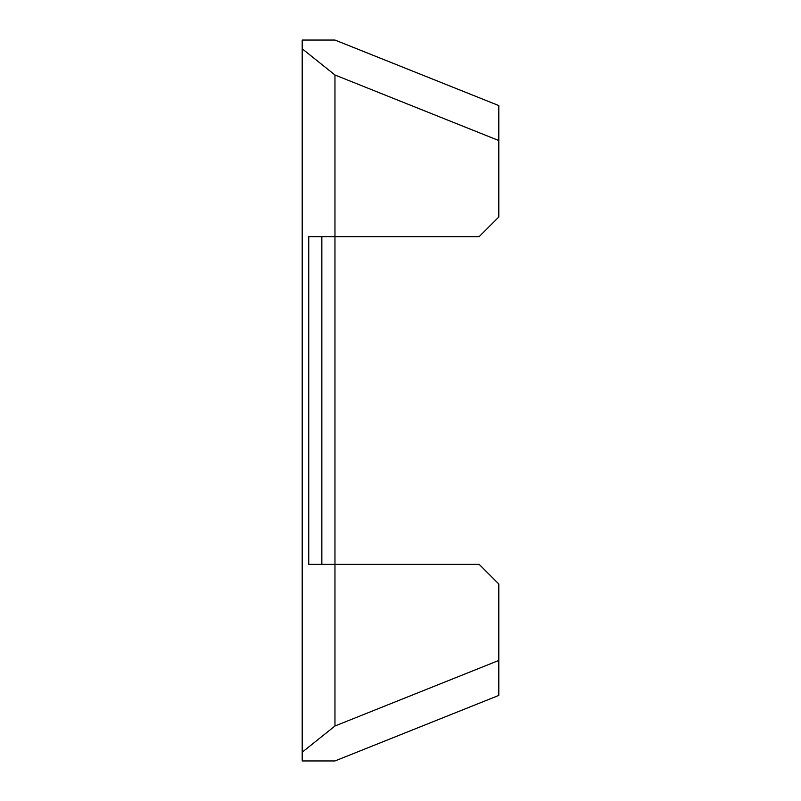 <?xml version="1.0" encoding="UTF-8"?>
<svg xmlns="http://www.w3.org/2000/svg" width="801" height="801" viewBox="0 0 801 801"><rect width="100%" height="100%" fill="white"/><g stroke="black" fill="none" stroke-linecap="round" stroke-linejoin="round"><path stroke-width="1.2" d="M498.803 140.545L498.803 105.582L334.968 40.05L302.197 40.05L302.197 48.791L334.968 75.004L498.803 140.545L498.803 217.001L479.148 236.655L334.968 236.655L334.968 725.996L302.197 752.209L302.197 760.95L334.968 760.95L498.803 695.418L498.803 583.999L479.148 564.345L308.745 564.345L308.745 236.655L334.968 236.655L334.968 75.004M302.197 752.209L302.197 48.791M498.803 660.455L334.968 725.996M321.852 564.345L321.852 236.655"/></g></svg>
